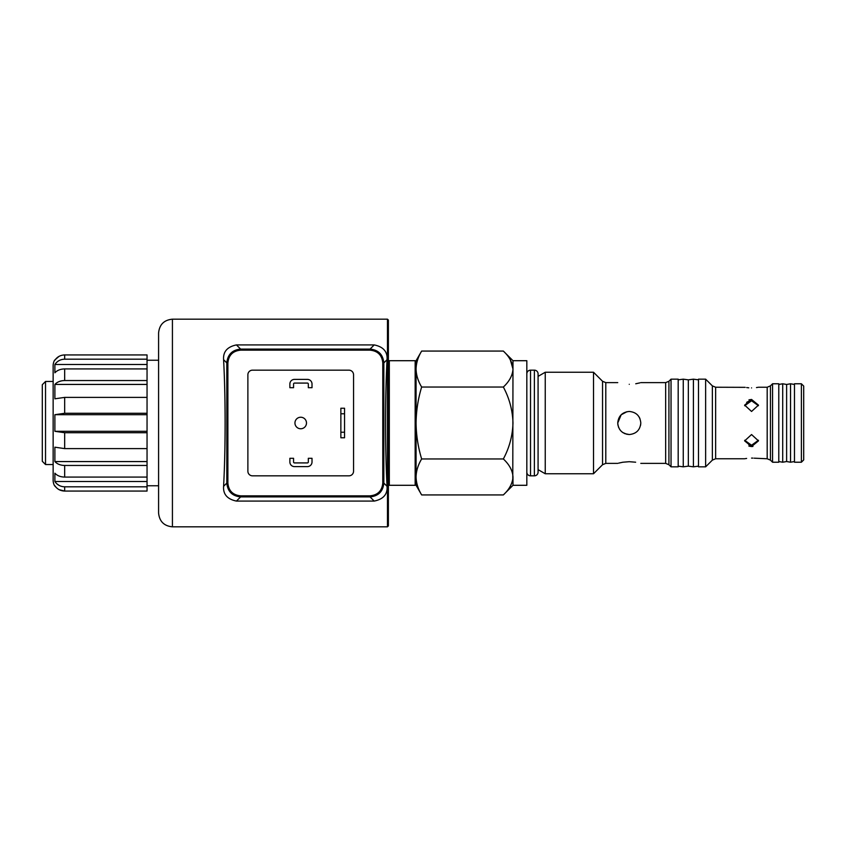 <?xml version="1.0" encoding="UTF-8"?>
<svg xmlns="http://www.w3.org/2000/svg" width="846" height="846" viewBox="0 0 846 846"><rect width="100%" height="100%" fill="white"/><g stroke="black" fill="none" stroke-linecap="round" stroke-linejoin="round"><path stroke-width="1.27" d="M748.922 401.152L746.658 402.326M751.555 399.46L758.481 405.118L751.555 411.452L744.639 405.118L751.555 399.46L748.953 399.851M748.847 444.827L751.555 445.239L744.681 440.29M748.911 446.128L751.555 446.54L744.639 440.882L751.555 434.548L758.481 440.882L751.555 446.54L752.919 446.434M746.627 458.426L745.189 458.659M751.555 458.088C742.629 458.818 742.629 458.818 751.555 458.088C760.491 458.818 760.491 458.818 751.555 458.088L752.919 458.109M744.67 405.752L751.555 400.761L758.428 405.71M751.555 387.912C742.629 387.182 742.629 387.182 751.555 387.912C760.491 387.182 760.491 387.182 751.555 387.912M744.639 458.765L715.631 458.765L715.631 387.235L745.189 387.341M746.658 387.574L748.763 387.806M627.002 411.685L621.176 414.783L617.739 423C618.415 415.989 622.254 412.139 629.265 411.463C636.277 412.139 640.126 415.989 640.803 423C640.126 430.011 636.277 433.861 629.265 434.537C622.254 433.85 618.415 430.011 617.739 423L617.961 425.263M622.846 432.581L627.002 434.315M635.642 462.212L629.265 461.694C644.155 463.534 644.155 463.534 629.265 461.694C614.386 463.534 614.386 463.534 629.265 461.694L622.868 462.223M622.836 462.223L618.585 463.143M629.265 434.537L624.845 433.66M624.834 433.649L622.402 432.264M619.674 429.398L618.384 426.828M629.265 384.306C614.386 382.466 614.386 382.466 629.265 384.306C644.155 382.466 644.155 382.466 629.265 384.306M801.395 383.777L803.7 386.083L803.7 459.917L801.395 462.223L801.395 383.777L794.468 383.777L794.468 462.223L801.395 462.223M512.983 485.297L503.349 494.931C509.366 489.337 512.581 483.341 512.983 476.954L512.983 485.297L526.825 485.297L526.825 360.703L512.983 360.703L503.349 351.069L421.646 351.069C418.083 356.938 416.221 362.934 416.073 369.046C416.232 375.18 418.083 381.176 421.646 387.034C418.093 398.678 416.243 410.67 416.073 423L416.073 360.703L421.646 351.069M512.782 479.428L512.983 360.703M617.739 382.625L605.799 382.625L605.799 463.375L602.542 464.729L593.511 473.76L545.247 473.76L545.247 372.24L538.077 376.375L538.077 373.858A3.691 3.691 0 0 0 534.386 370.167L534.386 475.833A3.691 3.691 0 0 0 538.077 472.142L538.077 373.858M593.511 473.76L593.511 372.24L545.247 372.24M635.748 383.767L639.904 382.868M639.914 418.548L639.153 417.057M671.037 379.167L678.185 379.167L678.185 466.833L671.037 466.833L671.037 379.167L668.922 381.271L668.922 464.729L665.665 463.375L665.665 382.625L640.803 382.625M705.638 423L705.638 379.167L698.489 379.167L698.489 466.833L705.638 466.833L705.638 423M756.483 387.574L757.953 387.331M772.557 383.777L778.785 383.777L778.785 462.223L772.557 462.223L772.557 383.777L770.442 385.882L770.442 460.118L767.185 458.765L767.185 387.235L758.481 387.235M512.983 476.954C512.613 470.63 509.408 464.644 503.349 458.966C509.387 447.714 512.591 435.722 512.983 423C512.591 410.299 509.387 398.307 503.349 387.034C509.366 381.43 512.581 375.444 512.983 369.046C512.613 362.733 509.408 356.737 503.349 351.069M510.318 359.846L512.983 369.046M416.073 423C416.221 435.182 418.072 447.174 421.646 458.966C418.083 464.835 416.221 470.831 416.073 476.954L416.073 423M421.646 494.931L416.073 485.297L416.073 476.954C416.232 483.077 418.083 489.073 421.646 494.931L503.349 494.931M767.185 458.765L754.209 458.183M640.581 425.284L640.803 423M503.349 387.034L421.646 387.034M503.349 458.966L421.646 458.966M758.439 440.248L751.555 445.239M388.388 484.377L389.319 485.297L415.153 485.297L415.153 360.703L416.073 361.623L416.073 369.046M388.388 361.623L389.319 360.703L389.319 485.297M416.073 476.954L416.073 484.377L415.153 485.297M389.319 360.703L415.153 360.703M45.525 464.528L42.3 461.303L42.3 384.697L45.525 381.472L45.525 464.528L53.139 464.528M306.485 423A5.763 5.763 0 0 1 300.711 428.763A5.763 5.763 0 0 1 294.947 423A5.763 5.763 0 0 1 300.711 417.237A5.763 5.763 0 0 1 306.485 423M388.388 320.095L388.388 525.905L387.468 526.825L387.468 319.175L388.388 320.095M172.425 526.825C164.018 526.011 159.408 521.39 158.583 512.983L158.583 333.017C159.408 324.61 164.018 319.989 172.425 319.175L172.425 526.825L387.468 526.825M227.881 362.913L226.813 362.913L223.598 359.698C224.592 378.437 225.089 399.534 225.11 423C225.089 446.466 224.592 467.563 223.598 486.302L226.813 483.087L226.813 362.913C227.637 354.527 232.238 349.916 240.624 349.102L370.03 349.102C378.416 349.916 383.026 354.527 383.841 362.913L383.841 483.087C383.026 491.473 378.416 496.084 370.03 496.898L240.624 496.898C232.238 496.084 227.637 491.473 226.813 483.087L227.881 483.087C228.632 490.828 232.883 495.079 240.624 495.841L370.03 495.841C377.771 495.079 382.022 490.828 382.783 483.087L382.783 362.913C382.022 355.172 377.781 350.921 370.03 350.159L240.624 350.159C232.883 350.921 228.632 355.172 227.881 362.913L227.881 483.087M223.598 359.698C222.995 351.735 227.278 346.807 236.446 344.914L240.624 349.102L240.624 350.159M370.03 350.159L370.03 349.102L374.218 344.914L236.446 344.914M374.218 344.914C383.375 346.807 387.658 351.735 387.056 359.698L383.841 362.913L382.783 362.913M382.783 483.087L383.841 483.087L387.056 486.302C386.072 467.563 385.565 446.466 385.554 423C385.565 399.534 386.072 378.437 387.056 359.698M387.056 486.302C387.658 494.265 383.386 499.193 374.218 501.086L370.03 496.898L370.03 495.841M240.624 495.841L240.624 496.898L236.446 501.086L374.218 501.086M236.446 501.086C227.288 499.193 223.006 494.265 223.598 486.302M247.878 471.222A4.611 4.611 0 0 0 252.489 475.833L348.933 475.833A4.611 4.611 0 0 0 353.554 471.222L353.554 374.778A4.611 4.611 0 0 0 348.933 370.167L252.489 370.167A4.611 4.611 0 0 0 247.878 374.778L247.878 471.222M308.325 384.01L308.325 387.701L312.015 387.701L312.015 384.01A4.611 4.611 0 0 0 307.405 379.389L294.482 379.389A4.611 4.611 0 0 0 289.871 384.01L289.871 387.701L293.562 387.701L293.562 384.01A0.92 0.92 0 0 1 294.482 383.079L307.405 383.079A0.92 0.92 0 0 1 308.325 384.01M308.325 461.99L308.325 458.299L312.015 458.299L312.015 461.99A4.611 4.611 0 0 1 307.405 466.611L294.482 466.611A4.611 4.611 0 0 1 289.871 461.99L289.871 458.299L293.562 458.299L293.562 461.99A0.92 0.92 0 0 0 294.482 462.921L307.405 462.921A0.92 0.92 0 0 0 308.325 461.99M340.864 413.768L340.864 408.237L344.555 408.237L344.555 413.768L340.864 413.768L340.864 432.232L344.555 432.232L344.555 437.763L340.864 437.763L340.864 432.232M344.555 413.768L344.555 432.232M147.045 485.763L158.583 485.763M147.045 360.237L158.583 360.237M63.852 354.96L64.677 354.939C60.457 355.066 57.2 356.832 54.884 360.237L54.556 360.237A11.537 11.537 0 0 0 53.139 365.779L53.139 480.221A11.537 11.537 0 0 0 54.556 485.763L54.884 485.763C57.2 489.168 60.468 490.934 64.677 491.061L147.045 491.061L147.045 486.81L64.677 486.81C60.457 486.683 57.2 484.906 54.884 481.501L54.884 473.2C57.2 475.695 60.468 476.985 64.677 477.081L147.045 477.081L147.045 486.81M147.045 465.459L64.677 465.459C60.457 465.363 57.2 464.063 54.884 461.567L54.884 447.185L64.677 448.613L147.045 448.613L147.045 477.081M147.045 432.729L64.677 432.729L54.884 431.301L54.884 414.699L64.677 413.271L147.045 413.271L147.045 448.613M147.045 397.387L64.677 397.387L54.884 398.815L54.884 384.433C57.2 381.937 60.468 380.637 64.677 380.541L147.045 380.541L147.045 413.271M147.045 368.919L64.677 368.919C60.457 369.015 57.2 370.305 54.884 372.8L54.884 364.499C57.2 361.083 60.468 359.317 64.677 359.19L147.045 359.19L147.045 380.541M147.045 354.939L64.677 354.939L147.045 354.939L147.045 359.19M54.884 414.699L147.045 414.699M54.884 431.301L147.045 431.301M54.884 461.567L147.045 461.567M54.884 481.501L147.045 481.501M56.714 487.952L54.556 485.763M64.677 486.81L64.677 491.061L59.135 489.686M56.703 483.701L59.104 485.414M61.779 380.806L59.357 381.472M54.556 360.237L58.998 356.388M54.884 364.499L147.045 364.499M54.884 384.433L147.045 384.433M526.825 472.142A3.691 3.691 0 0 0 530.516 475.833L534.386 475.833M526.825 373.858A3.691 3.691 0 0 1 530.516 370.167L534.386 370.167M693.413 379.167L688.337 379.854L688.337 466.146L693.413 466.833L693.413 379.167L698.489 379.854M678.185 466.146L683.261 466.833L683.261 379.167L688.337 379.854M794.468 461.535L790.545 462.223L790.545 383.777L786.621 384.465L782.709 383.777L782.709 462.223L786.621 461.535L786.621 384.465M602.542 464.729L602.542 381.271L593.511 372.24M715.631 458.765L712.364 460.118L712.364 385.882L705.638 379.167M64.677 465.459L64.677 477.081M64.677 432.729L64.677 448.613M64.677 397.387L64.677 413.271M64.677 368.919L64.677 380.541M64.677 354.939L64.677 359.19M530.516 370.167L530.516 475.833M770.442 460.118L772.557 462.223M712.364 460.118L705.638 466.833M668.922 464.729L671.037 466.833M665.665 463.375L640.803 463.375M617.739 463.375L605.799 463.375M538.077 472.142L538.077 469.625L545.247 473.76M770.442 385.882L767.185 387.235M715.631 387.235L712.364 385.882M668.922 381.271L665.665 382.625M605.799 382.625L602.542 381.271M45.525 381.472L53.139 381.472M172.425 319.175L387.468 319.175M678.185 379.854L683.261 379.167M688.337 466.146L683.261 466.833M698.489 466.146L693.413 466.833M786.621 461.535L790.545 462.223M778.785 461.535L782.709 462.223M778.785 384.465L782.709 383.777M794.468 384.465L790.545 383.777"/></g></svg>
